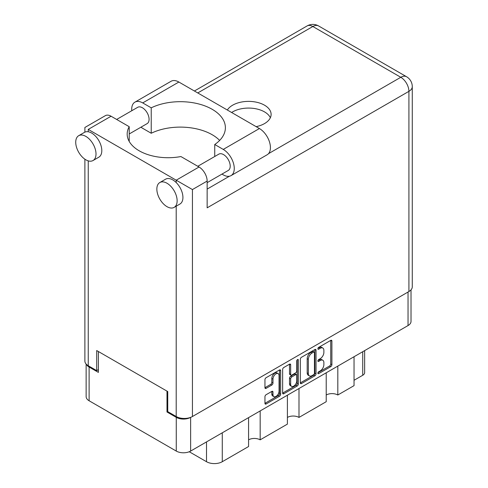 <?xml version="1.0" encoding="UTF-8"?>
<svg xmlns="http://www.w3.org/2000/svg" width="488" height="488" viewBox="0 0 488 488"><rect width="100%" height="100%" fill="white"/><g stroke="black" fill="none" stroke-linecap="round" stroke-linejoin="round"><path stroke-width="0.73" d="M278.172 373.613L277.013 372.942A4.3 2.483 120 0 0 274.86 373.155A4.3 2.483 120 0 0 271.816 378.426L272.975 379.091A4.3 2.483 120 0 1 276.019 373.82A4.3 2.483 120 0 1 278.172 373.613A4.3 2.483 120 0 1 279.063 375.577L279.063 391.144A4.3 2.483 120 0 1 277.184 395.475A4.3 2.483 120 0 1 273.866 396.628A4.3 2.483 120 0 1 272.975 394.658L272.975 392.065A1.61 0.927 120 0 0 272.639 391.327A1.61 0.927 120 0 0 271.84 391.406L266.094 394.725A1.61 0.927 120 0 0 264.954 396.695L264.954 403.326A1.61 0.927 120 0 0 265.289 404.064A1.61 0.927 120 0 0 266.094 403.985L279.514 396.238A1.61 0.927 120 0 0 280.655 394.267L280.655 370.624A1.61 0.927 120 0 0 280.319 369.886A1.61 0.927 120 0 0 279.514 369.965L266.094 377.712A1.61 0.927 120 0 0 264.954 379.682L264.954 387.698A1.61 0.927 120 0 0 265.289 388.436A1.61 0.927 120 0 0 266.094 388.356L271.84 385.038A1.61 0.927 120 0 0 272.975 383.068L272.975 379.091M297.546 359.552L298.345 360.016A1.129 0.653 120 0 0 298.107 359.497A1.129 0.653 120 0 0 297.546 359.552A1.129 0.653 120 0 0 296.753 360.937L296.753 370.917A1.61 0.927 120 0 1 295.612 372.887L291.8 375.089A1.61 0.927 120 0 1 290.994 375.168A1.61 0.927 120 0 1 290.665 374.43L290.665 364.841A1.61 0.927 120 0 0 290.329 364.103A1.61 0.927 120 0 0 289.524 364.182L290.665 364.841M300.334 359.26L300.334 382.903A1.61 0.927 120 0 0 300.669 383.641A1.61 0.927 120 0 0 301.468 383.562L314.894 375.809A1.61 0.927 120 0 0 316.029 373.839L316.029 350.195A1.61 0.927 120 0 0 315.699 349.463A1.61 0.927 120 0 0 314.894 349.542L301.468 357.289A1.61 0.927 120 0 0 300.334 359.26M411.018 289.86L411.018 321.409A10.163 5.868 180 0 1 408.041 325.557L190.631 451.077A10.163 5.868 180 0 1 176.266 451.077L89.115 400.764A10.163 5.868 180 0 1 86.138 396.616L86.138 364.06M320.238 370.886L318.676 371.789A1.129 0.653 120 0 0 317.938 372.777A1.129 0.653 120 0 0 318.115 373.68A1.129 0.653 120 0 0 318.676 373.625L330.76 366.647A1.61 0.927 120 0 0 331.901 364.676L331.901 341.033A1.61 0.927 120 0 0 331.565 340.301A1.61 0.927 120 0 0 330.76 340.38L318.676 347.358A1.129 0.653 120 0 0 317.938 348.347A1.129 0.653 120 0 0 318.115 349.249A1.129 0.653 120 0 0 318.676 349.195L320.238 348.292A5.148 2.971 120 0 1 322.812 348.035A5.148 2.971 120 0 1 323.88 350.396L323.88 352.366A5.148 2.971 120 0 1 320.238 358.668L318.676 359.571A1.129 0.653 120 0 0 317.938 360.565A1.129 0.653 120 0 0 318.115 361.468A1.129 0.653 120 0 0 318.676 361.413L320.238 360.51A5.148 2.971 120 0 1 322.812 360.254A5.148 2.971 120 0 1 323.88 362.608L323.88 364.579A5.148 2.971 120 0 1 320.238 370.886M282.644 393.09L296.045 385.355L297.204 386.02A1.61 0.927 120 0 0 298.345 384.05L298.345 360.016M297.204 386.02L283.784 393.773A1.61 0.927 120 0 1 282.979 393.853A1.61 0.927 120 0 1 282.644 393.115L282.644 369.471A1.61 0.927 120 0 1 283.784 367.501L289.524 364.182M260.165 410.933L260.165 439.834L287.401 424.115L287.401 395.207M337.812 366.104L337.812 395.005L354.038 385.642L354.038 356.734M298.991 388.515L298.991 417.423L326.222 401.697L326.222 372.795M167.744 411.567L166.994 412L176.266 417.356A10.163 5.868 0 0 0 190.582 417.38M166.994 412L166.994 391.126M86.498 364.438A10.163 5.868 0 0 0 89.115 367.037L98.387 372.393L98.387 351.519M364.652 350.61L364.652 372.594A6.558 3.782 180 0 1 362.73 375.272L354.038 380.286M222.272 432.813L222.272 461.715L248.575 446.526L248.575 417.624M189.246 451.748L206.509 461.715L206.509 441.908M326.222 395.005A8.192 4.734 180 0 1 337.812 395.005M287.401 417.423A8.192 4.734 180 0 1 298.991 417.423M248.575 439.834A8.192 4.734 180 0 1 260.165 439.834M222.272 461.715A11.145 6.436 180 0 1 206.509 461.715M322.812 360.254L321.653 359.583A5.148 2.971 120 0 0 319.079 359.839L320.238 360.51M317.969 360.48L319.079 359.839M322.812 348.035L321.653 347.371A5.148 2.971 120 0 0 319.079 347.621L320.238 348.292M317.969 348.267L319.079 347.621M317.969 372.698L329.601 365.982A1.61 0.927 120 0 0 330.742 364.011L330.742 340.392M300.334 382.879L313.735 375.144A1.61 0.927 120 0 0 314.87 373.174L314.87 349.554M313.644 374.692A1.129 0.653 120 0 0 314.437 373.314L314.437 352.562A1.129 0.653 120 0 0 314.205 352.043A1.129 0.653 120 0 0 313.644 352.098L311.991 353.056A5.148 2.971 120 0 0 308.355 359.357L308.355 373.546A5.148 2.971 120 0 0 309.416 375.9A5.148 2.971 120 0 0 311.991 375.644L313.644 374.692M314.205 352.043L313.046 351.378A1.129 0.653 120 0 0 312.485 351.433L313.644 352.098M309.416 375.9L308.257 375.229A5.148 2.971 120 0 1 307.196 372.875L307.196 358.686A5.148 2.971 120 0 1 310.832 352.385L312.485 351.433M289.506 364.2L289.506 373.759A1.61 0.927 120 0 0 289.835 374.497L290.994 375.168M297.186 359.863L297.186 383.385L298.345 384.05M290.665 384.379A4.3 2.483 120 0 0 291.556 386.35A4.3 2.483 120 0 0 294.874 385.197A4.3 2.483 120 0 0 296.753 380.866L296.753 375.382A1.61 0.927 120 0 0 296.417 374.644A1.61 0.927 120 0 0 295.612 374.729L291.8 376.925A1.61 0.927 120 0 0 290.665 378.895L290.665 384.379L289.506 383.714A4.3 2.483 120 0 0 290.397 385.679L291.556 386.35M296.417 374.644L295.258 373.979A1.61 0.927 120 0 0 294.453 374.058L295.612 374.729M289.506 383.714L289.506 378.23A1.61 0.927 120 0 1 290.641 376.26L294.453 374.058M296.045 385.355A1.61 0.927 120 0 0 297.186 383.385M273.866 396.628L272.707 395.957A4.3 2.483 120 0 1 271.816 393.987L271.816 391.419M266.094 388.356L264.954 387.698L270.681 384.367A1.61 0.927 120 0 0 271.816 382.397L271.816 378.426M264.954 403.301L278.355 395.567A1.61 0.927 120 0 0 279.496 393.596L279.496 369.977L280.655 370.624M219.643 140.416A45.073 26.023 0 0 0 151.225 133.254L142.709 128.338A15.567 8.991 60 0 1 140.977 127.179M131.772 110.727A15.567 8.991 60 0 1 131.705 109.269A15.567 8.991 60 0 1 134.926 102.144A15.567 8.991 60 0 1 142.709 102.913L178.87 82.039A15.567 8.991 60 0 0 171.087 81.27L134.926 102.144M177.132 200.8A14.341 8.278 -120 0 0 170.873 186.367A14.341 8.278 -120 0 0 159.82 182.53A14.341 8.278 -120 0 0 156.849 189.094A14.341 8.278 -120 0 0 163.108 203.526A14.341 8.278 -120 0 0 174.161 207.369A14.341 8.278 -120 0 0 177.132 200.8M174.161 207.369L179.956 204.021A14.341 8.278 -120 0 0 182.927 197.457A14.341 8.278 -120 0 0 176.205 182.555A14.341 8.278 -120 0 0 165.615 179.181L159.82 182.53M96.008 153.964A14.341 8.278 -120 0 0 89.749 139.531A14.341 8.278 -120 0 0 78.696 135.694A14.341 8.278 -120 0 0 75.725 142.258A14.341 8.278 -120 0 0 81.99 156.691A14.341 8.278 -120 0 0 93.037 160.528A14.341 8.278 -120 0 0 96.008 153.964M93.037 160.528L98.832 157.185A14.341 8.278 -120 0 0 101.803 150.621A14.341 8.278 -120 0 0 88.243 131.766A14.341 8.278 -120 0 0 84.491 132.346L78.696 135.694M256.133 126.648A22.533 13.011 0 0 0 264.514 123.592A22.533 13.011 0 0 0 271.114 114.387A22.533 13.011 0 0 0 257.2 102.37A22.533 13.011 0 0 0 232.642 105.188A22.533 13.011 0 0 0 227.347 110.026M231.635 112.502A22.533 13.011 180 0 1 232.642 111.88A22.533 13.011 180 0 1 254.431 108.519A22.533 13.011 180 0 1 270.358 117.736M116.656 119.45L137.714 107.299A9.425 5.441 60 0 1 144.973 109.824A9.425 5.441 60 0 1 149.084 119.31A9.425 5.441 60 0 1 147.132 123.623L129.21 133.968M197.78 166.286L218.831 154.135A9.425 5.441 60 0 1 226.096 156.66A9.425 5.441 60 0 1 230.208 166.146A9.425 5.441 60 0 1 228.256 170.458L207.15 182.646M151.225 133.254L151.225 107.83L142.709 102.913M84.882 132.144L84.882 127.472L105.341 115.662A11.474 6.625 60 0 1 111.075 116.229L88.243 129.411C83.869 126.886 83.869 126.886 88.243 129.411L192.431 189.564L192.431 416.52A11.474 6.625 180 0 1 176.205 416.52L167.744 411.634L167.744 391.559L96.703 350.549L96.703 370.618L88.243 365.732A11.474 6.625 180 0 1 84.882 361.053L84.882 159.198M176.205 182.555L176.205 180.194L199.037 167.012L180.902 156.544A40.974 23.656 0 0 1 127.179 134.06A40.974 23.656 0 0 1 129.21 126.697L111.075 116.229M199.037 167.012A11.474 6.625 60 0 1 207.15 181.066L207.15 207.827L408.913 91.341L408.913 291.531L192.431 416.52M96.703 370.618L98.387 369.648M268.51 153.665L400.8 77.287A11.474 6.625 60 0 1 408.913 91.341A11.474 6.625 180 0 0 412.275 86.657L412.275 286.846A11.474 6.625 180 0 1 408.913 291.531M129.21 141.422L129.21 126.697M214.744 156.495L214.744 144.503L223.254 149.413A15.567 8.991 60 0 1 233.429 163.138A15.567 8.991 60 0 1 231.044 175.613A15.567 8.991 60 0 1 223.254 174.844L221.961 174.094M223.254 149.413L259.415 128.539A15.567 8.991 60 0 1 269.583 142.258A15.567 8.991 60 0 1 267.198 154.739L231.044 175.613M214.744 144.503A45.073 26.023 0 0 0 225.389 127.703A45.073 26.023 0 0 0 199.293 104.103A45.073 26.023 0 0 0 151.225 107.83M259.415 128.539L178.87 82.039M408.041 325.557L408.041 292.037M190.631 417.362L190.631 451.077M176.266 451.077L176.266 417.356M89.115 367.037L89.115 400.764M362.73 375.272L362.73 351.72M317.877 360.949L318.676 361.413M317.877 348.737L318.676 349.195M330.76 340.38L331.901 341.033M330.742 364.011L331.901 364.676M329.601 365.982L330.76 366.647M317.877 373.168L318.676 373.625M314.894 349.542L316.029 350.195M314.87 373.174L316.029 373.839M313.735 375.144L314.894 375.809M300.334 382.903L301.468 383.562M310.832 352.385L311.991 353.056M307.196 358.686L308.355 359.357M307.196 372.875L308.355 373.546M282.644 393.115L283.784 393.773M289.506 373.759L290.665 374.43M290.641 376.26L291.8 376.925M289.506 378.23L290.665 378.895M271.84 391.406L272.975 392.065M271.816 393.987L272.975 394.658M271.816 382.397L272.975 383.068M270.681 384.367L271.84 385.038M279.496 393.596L280.655 394.267M278.355 395.567L279.514 396.238M264.954 403.326L266.094 403.985M176.205 416.52L176.205 206.186M88.243 129.411L88.243 131.766M88.243 160.863L88.243 365.732M412.275 86.657A11.474 11.474 0 0 0 406.535 76.72A11.474 6.625 120 0 0 400.8 77.287L312.839 26.505L197.762 92.946M207.15 189.094L229.458 176.211M207.15 181.066L192.431 189.564M307.104 25.937A11.474 6.625 60 0 1 312.839 26.505A11.474 6.625 120 0 1 318.572 25.937A11.474 11.474 0 0 0 307.104 25.937L194.401 91.006M406.535 76.72L318.572 25.937"/></g></svg>
